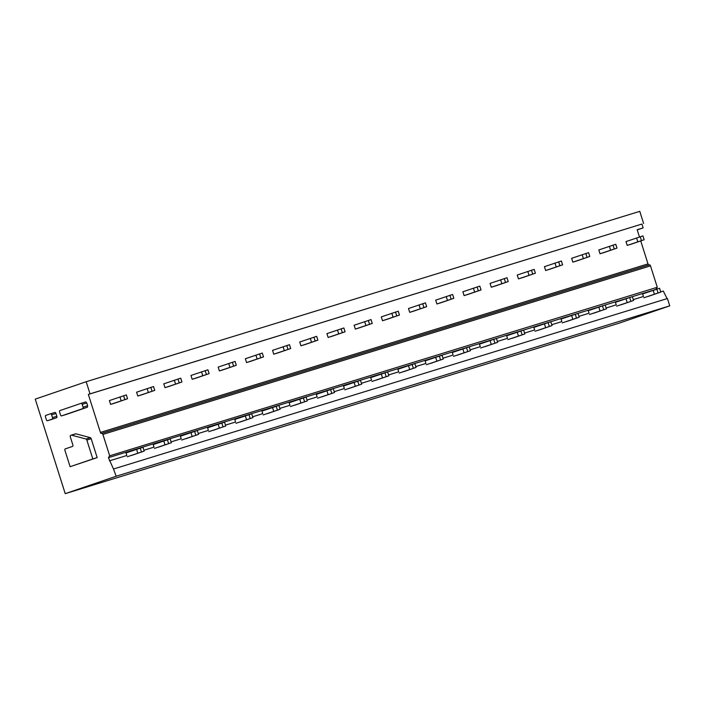 <?xml version="1.0" encoding="UTF-8"?>
<svg xmlns="http://www.w3.org/2000/svg" width="705" height="705" viewBox="0 0 705 705"><rect width="100%" height="100%" fill="white"/><g stroke="black" fill="none" stroke-linecap="round" stroke-linejoin="round"><path stroke-width="1.06" d="M85.719 401.912L81.11 403.33L85.728 401.912L86.794 402.96L87.658 405.71L87.394 407.217L66.191 414.469A1.339 0.705 -107.1 0 0 66.173 414.469A1.339 0.705 -107.1 0 0 66.191 414.469L61.564 415.888A1.339 0.705 -107.1 0 0 61.564 415.888L82.776 408.636A1.339 0.705 -107.1 0 0 83.04 407.129L82.168 404.388A1.339 0.705 -107.1 0 0 81.101 403.33A1.339 0.705 -107.1 0 0 81.093 403.339L59.881 410.592A1.339 0.705 -107.1 0 0 59.617 412.099L60.489 414.84A1.339 0.705 -107.1 0 0 61.555 415.897L66.173 414.469M113.496 469.019L108.411 457.66L109.68 455.809L102.895 434.412A1.339 0.705 72.9 0 0 101.828 433.363A1.339 0.705 72.9 0 1 101.828 433.363L101.485 433.478A1.339 0.705 72.9 0 1 101.476 433.478A1.339 0.705 72.9 0 1 100.41 432.429L88.354 394.43L90.028 393.857L86.177 381.722L35.25 399.136L65.23 493.659L116.166 476.245L113.496 469.019M71.32 435.144L75.655 433.813A1.339 0.705 72.9 0 1 75.664 433.813A1.339 0.705 72.9 0 1 75.893 433.813L90.355 437.664A1.339 0.705 72.9 0 1 91.192 438.721L97.175 457.607L70.112 466.71L64.948 450.424A1.339 0.705 -107.1 0 1 65.212 448.918L72.58 446.397A1.339 0.705 -107.1 0 0 72.844 444.89L70.315 436.906A1.339 0.705 -107.1 0 1 70.579 435.399L71.302 435.152A1.339 0.705 -107.1 0 0 71.302 435.152A1.339 0.705 -107.1 0 1 71.549 435.152L86.001 439.004A1.339 0.705 -107.1 0 1 86.838 440.061L92.831 458.946L70.112 466.71M54.902 412.451L50.548 413.791L54.884 412.451A1.339 0.705 72.9 0 1 54.902 412.451A1.339 0.705 72.9 0 1 55.968 413.5L56.832 416.25A1.339 0.705 72.9 0 1 56.567 417.757L51.782 419.396A1.339 0.705 72.9 0 1 51.765 419.396A1.339 0.705 72.9 0 1 51.756 419.396L47.429 420.735A1.339 0.705 -107.1 0 0 47.429 420.735L52.223 419.096A1.339 0.705 -107.1 0 0 52.487 417.589L51.615 414.84A1.339 0.705 -107.1 0 0 50.548 413.791A1.339 0.705 -107.1 0 0 50.54 413.791L45.746 415.43A1.339 0.705 -107.1 0 0 45.481 416.937L46.354 419.687A1.339 0.705 -107.1 0 0 47.42 420.735L51.765 419.396M667.08 298.629L663.308 291.077L660.708 291.879M648.186 296.435L660.779 292.108L659.563 288.274L642.625 293.941L643.436 296.497L633.31 299.616M620.999 304.807L633.584 300.471L632.367 296.646L615.43 302.313L616.24 304.868L606.124 307.979M593.813 313.17L606.397 308.843L605.181 305.009L588.243 310.676L589.054 313.231L578.937 316.351M566.617 321.542L579.21 317.215L577.994 313.381L561.057 319.048L561.867 321.603L551.742 324.714M539.431 329.914L552.015 325.578L550.799 321.744L533.861 327.42L534.672 329.975L524.555 333.086M512.235 338.277L524.828 333.95L523.612 330.116L506.675 335.783L507.485 338.338L497.36 341.458M485.049 346.649L497.633 342.313L496.417 338.479L479.479 344.155L480.29 346.71L470.173 349.821M457.862 355.012L470.447 350.685L469.23 346.851L452.293 352.518L453.103 355.073L442.987 358.193M430.667 363.383L443.26 359.048L442.044 355.223L425.106 360.889L425.917 363.445L415.791 366.556M403.48 371.755L416.065 367.42L414.848 363.586L397.911 369.261L398.722 371.817L388.605 374.928M376.294 380.118L388.878 375.791L387.662 371.958L370.724 377.624L371.535 380.18L361.418 383.3M349.098 388.49L361.691 384.154L360.475 380.321L343.538 385.996L344.348 388.552L334.223 391.663M321.912 396.853L334.496 392.526L333.28 388.693L316.342 394.359L317.153 396.915L307.036 400.035M294.716 405.225L307.31 400.889L306.093 397.065L289.156 402.731L289.966 405.287L279.841 408.398M267.53 413.588L280.114 409.261L278.898 405.428L261.96 411.103L262.771 413.65L252.654 416.77M240.343 421.96L252.928 417.633L251.711 413.8L234.774 419.466L235.585 422.022L225.468 425.133M213.148 430.332L225.741 425.996L224.525 422.163L207.587 427.838L208.398 430.394L198.272 433.505M185.961 438.695L198.546 434.368L197.329 430.535L180.392 436.201L181.203 438.757L171.086 441.876M158.775 447.067L171.359 442.731L170.143 438.907L153.205 444.573L154.016 447.129L143.899 450.239M131.579 455.43L144.172 451.103L142.956 447.27L126.019 452.936L126.829 455.492L109.425 460.85M656.091 289.358L108.411 457.66M109.68 455.809L657.289 287.27L656.011 289.12M657.289 287.27L650.495 265.873L102.895 434.412M649.437 264.824L101.828 433.363L649.42 264.824A1.339 0.705 72.9 0 1 649.437 264.824A1.339 0.705 72.9 0 1 650.495 265.873M648.988 264.965A1.339 0.705 72.9 0 1 648.01 263.89L640.73 240.934M639.479 236.995L637.17 229.724L643.154 227.882L641.938 224.049L88.354 394.43M641.938 224.049L90.028 393.857M643.612 223.476L639.77 211.341L86.177 381.722M116.166 476.245L669.75 305.864L618.823 323.278L65.23 493.659M669.75 305.864L667.423 298.523L113.831 468.904M97.175 457.607L92.831 458.946M643.154 227.882L637.232 229.909M631.574 244.062L644.159 239.735L642.951 235.902L626.014 241.577L627.221 245.402L631.574 244.062M644.159 239.735L627.221 245.402M641.444 240.572L640.228 236.739M637.778 241.797L636.562 237.964M660.779 292.108L643.841 297.774M658.056 292.945L656.84 289.112M654.39 294.17L653.174 290.337M604.388 252.434L616.972 248.107L615.756 244.274L598.818 249.94L600.034 253.774L604.388 252.434M616.972 248.107L600.034 253.774M614.258 248.944L613.042 245.111M610.592 250.169L609.376 246.336M633.584 300.471L616.646 306.146M630.869 301.308L629.653 297.475M627.203 302.533L625.987 298.7M577.192 260.806L589.785 256.47L588.569 252.637L571.632 258.312L572.848 262.145L577.192 260.806M589.785 256.47L572.848 262.145M587.062 257.307L585.846 253.474M583.396 258.532L582.18 254.699M606.397 308.843L589.459 314.509M603.674 309.68L602.458 305.847M600.017 310.905L598.801 307.072M550.006 269.169L562.59 264.842L561.374 261.009L544.436 266.675L545.652 270.508L550.006 269.169M562.59 264.842L545.652 270.508M559.876 265.679L558.66 261.846M556.21 266.904L554.994 263.071M579.21 317.215L562.273 322.881M576.487 318.052L575.271 314.219M572.821 319.268L571.605 315.443M522.819 277.541L535.403 273.205L534.187 269.372L517.25 275.047L518.466 278.88L522.819 277.541M535.403 273.205L518.466 278.88M532.68 274.042L531.464 270.209M529.023 275.267L527.807 271.434M552.015 325.578L535.077 331.253M549.301 326.415L548.085 322.582M545.635 327.64L544.419 323.806M495.624 285.904L508.217 281.577L507.001 277.744L490.063 283.41L491.279 287.243L495.624 285.904M508.217 281.577L491.279 287.243M505.494 282.414L504.278 278.581M501.828 283.639L500.612 279.806M524.828 333.95L507.891 339.616M522.105 334.787L520.889 330.953M518.439 336.012L517.232 332.178M468.437 294.276L481.022 289.949L479.805 286.115L462.868 291.782L464.084 295.615L468.437 294.276M481.022 289.949L464.084 295.615M478.307 290.777L477.091 286.953M474.641 292.002L473.425 288.178M497.633 342.313L480.695 347.988M494.919 343.15L493.703 339.317M491.253 344.375L490.037 340.541M441.251 302.648L453.835 298.312L452.619 294.478L435.681 300.154L436.897 303.978L441.251 302.648M453.835 298.312L436.897 303.978M451.112 299.149L449.896 295.316M447.455 300.374L446.239 296.541M470.447 350.685L453.509 356.351M467.723 351.522L466.516 347.688M464.066 352.747L462.85 348.913M414.055 311.011L426.64 306.684L425.432 302.85L408.495 308.517L409.711 312.35L414.055 311.011M426.64 306.684L409.711 312.35M423.925 307.521L422.709 303.688M420.259 308.746L419.043 304.912M443.26 359.048L426.322 364.723M440.537 359.885L439.321 356.06M436.871 361.11L435.655 357.285M386.869 319.383L399.453 315.047L398.237 311.213L381.299 316.889L382.515 320.722L386.869 319.383M399.453 315.047L382.515 320.722M396.739 315.884L395.523 312.051M393.073 317.109L391.857 313.276M416.065 367.42L399.127 373.086M413.35 368.257L412.134 364.423M409.684 369.482L408.468 365.648M359.673 327.746L372.266 323.419L371.05 319.585L354.113 325.252L355.329 329.085L359.673 327.746M372.266 323.419L355.329 329.085M369.543 324.256L368.327 320.423M365.877 325.481L364.67 321.647M388.878 375.791L371.94 381.458M386.155 376.629L384.939 372.795M382.498 377.854L381.282 374.02M332.487 336.118L345.071 331.782L343.855 327.957L326.917 333.624L328.133 337.457L332.487 336.118M345.071 331.782L328.133 337.457M342.357 332.619L341.141 328.794M338.691 333.844L337.475 330.019M361.691 384.154L344.754 389.83M358.968 384.992L357.752 381.158M355.302 386.217L354.086 382.383M305.3 344.481L317.885 340.154L316.668 336.32L299.731 341.995L300.947 345.82L305.3 344.481M317.885 340.154L300.947 345.82M315.161 340.991L313.954 337.157M311.504 342.216L310.288 338.382M334.496 392.526L317.558 398.193M331.782 393.364L330.566 389.53M328.116 394.589L326.9 390.755M278.105 352.852L290.698 348.526L289.482 344.692L272.544 350.359L273.76 354.192L278.105 352.852M290.698 348.526L273.76 354.192M287.975 349.363L286.759 345.529M284.309 350.588L283.093 346.754M307.31 400.889L290.372 406.565M304.586 401.727L303.37 397.902M300.92 402.952L299.713 399.127M250.918 361.224L263.503 356.889L262.286 353.055L245.349 358.73L246.565 362.564L250.918 361.224M263.503 356.889L246.565 362.564M260.788 357.726L259.572 353.892M257.122 358.951L255.906 355.117M280.114 409.261L263.176 414.928M277.4 410.099L276.184 406.265M273.734 411.323L272.518 407.49M223.732 369.587L236.316 365.26L235.1 361.427L218.162 367.094L219.378 370.927L223.732 369.587M236.316 365.26L219.378 370.927M233.593 366.098L232.377 362.264M229.936 367.323L228.72 363.489M252.928 417.633L235.99 423.3M250.204 418.47L248.997 414.637M246.547 419.695L245.331 415.862M196.536 377.959L209.121 373.624L207.913 369.799L190.976 375.465L192.192 379.299L196.536 377.959M209.121 373.624L192.192 379.299M206.406 374.461L205.19 370.636M202.74 375.686L201.524 371.852M225.741 425.996L208.803 431.671M223.018 426.833L221.802 423M219.352 428.058L218.136 424.225M169.35 386.322L181.934 381.995L180.718 378.162L163.78 383.837L164.996 387.662L169.35 386.322M181.934 381.995L164.996 387.662M179.22 382.833L178.004 378.999M175.554 384.058L174.338 380.224M198.546 434.368L181.608 440.035M195.831 435.205L194.615 431.372M192.165 436.43L190.949 432.597M142.154 394.694L154.748 390.367L153.531 386.534L136.594 392.2L137.81 396.034L142.154 394.694M154.748 390.367L137.81 396.034M152.024 391.204L150.808 387.371M148.358 392.429L147.151 388.596M171.359 442.731L154.421 448.406M168.636 443.568L167.42 439.735M164.979 444.793L163.763 440.96M114.968 403.066L127.552 398.73L126.336 394.897L109.398 400.572L110.614 404.406L114.968 403.066M127.552 398.73L110.614 404.406M124.838 399.568L123.622 395.734M121.172 400.793L119.956 396.959M144.172 451.103L127.235 456.77M141.449 451.94L140.233 448.107M137.783 453.165L136.567 449.332M87.394 407.217L82.776 408.636M87.658 405.71L83.04 407.129M100.41 432.429L648.01 263.89M86.794 402.96L82.168 404.388M75.893 433.813L71.549 435.152M90.355 437.664L86.001 439.004M91.192 438.721L86.838 440.061M56.832 416.25L52.487 417.589M55.968 413.5L51.615 414.84M56.567 417.757L52.223 419.096M75.664 433.813L71.311 435.152"/></g></svg>
